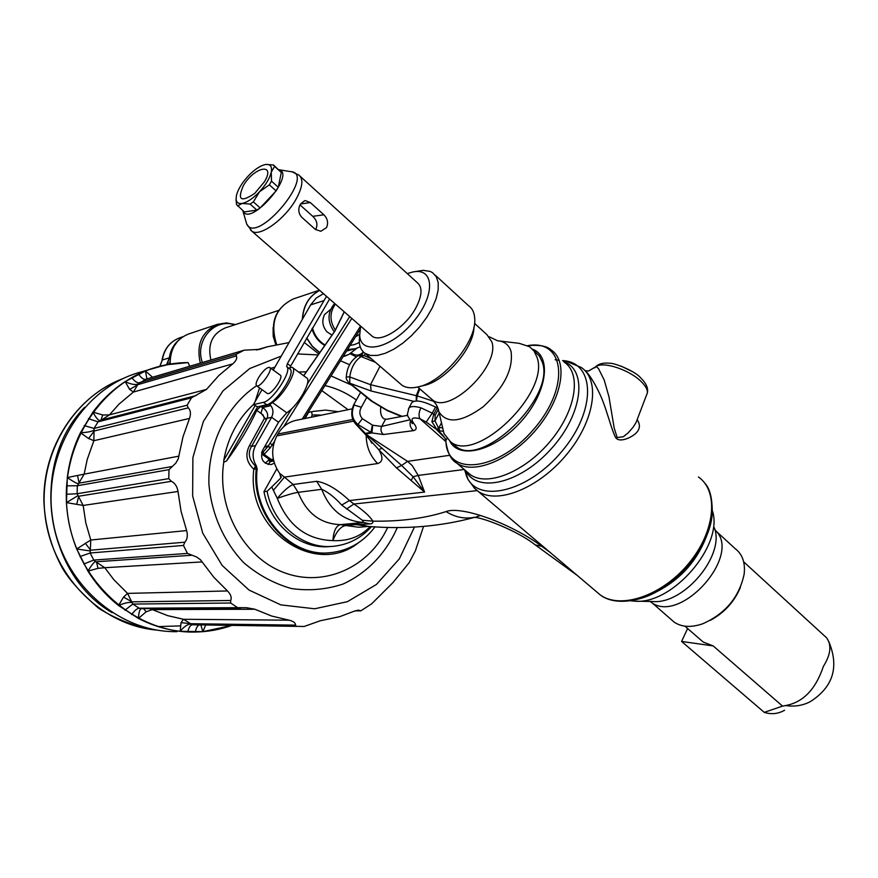 <?xml version="1.0" encoding="UTF-8"?>
<svg xmlns="http://www.w3.org/2000/svg" width="878" height="878" viewBox="0 0 878 878"><rect width="100%" height="100%" fill="white"/><g stroke="black" fill="none" stroke-linecap="round" stroke-linejoin="round"><path stroke-width="1.32" d="M407.743 415.305L386.408 419.311L383.895 418.817C381.173 416.677 380.108 412.89 380.701 407.458M435.971 428.958L426.181 422.077L432.228 413.154L433.732 414.262L437.255 407.699L432.942 405.866C422.263 400.862 415.25 399.742 411.903 402.497L411.464 403.309M371.273 358.685L363.997 355.513L361.187 356.479C354.855 360.847 351.046 367.673 349.784 376.936L349.762 383.203L372.206 401.257L386.957 410.103L402.135 416.359M329.59 299.036L290.673 366.06L289.981 367.553L292.22 367.399C298.355 369.539 283.704 395.594 272.399 402.497L286.733 412.77L278.546 422.241L262.478 450.568C260.075 459.117 262.972 463.793 271.181 464.572L274.353 463.178M289.981 367.553L289.981 369.045C296.204 372.502 276.076 403.43 266.736 404.725L257.583 406.81L226.546 460.983L223.747 462.212C216.647 508.592 243.875 557.826 284.132 572.643C324.311 587.832 369.484 567.122 387.725 527.316M256.76 410.355L260.382 406.613L262.654 407.524C267.362 411.123 268.745 414.899 266.813 418.861L251.58 446.386C247.574 453.004 248.88 459.578 255.476 466.086L253.819 469.181C246.4 462.344 244.973 454.453 249.528 445.508L264.333 418.521L263.06 414.91L256.76 410.355C249.22 426.895 239.145 443.763 226.546 460.983M264.168 418.96L271.609 417.291C273.596 412.89 273.332 409.027 270.797 405.68L270.051 404.418L260.382 406.613M270.051 404.418L272.399 402.497M253.501 404.451C237.751 418.971 227.852 437.584 223.78 460.302L223.747 462.212M289.981 369.045L286.667 366.631C292.857 370.066 272.707 401.016 263.389 402.333L253.391 404.648L257.583 406.81M438.089 409.806L435.192 415.206L434.983 420.88L438.221 427.432L442.446 427.871M441.436 422.922L439.055 427.399L439.439 430.835L438.539 430.988C442.742 434.687 445.179 437.848 445.848 440.46L446.968 438.528M443.192 431.274L439.439 430.835M170.31 364.041L170.189 361.56C170.771 347.897 176.906 338.71 188.605 333.991L217.492 324.322C201.786 331.588 196.068 344.516 200.327 363.13M138.856 372.557L137.506 372.974C81.533 389.964 42.616 454.508 52.603 518.755C62.075 583.08 118.453 632.84 177.082 631.644M356.819 348.27L349.06 354.317L343.089 356.633L347.381 355.129M319.768 352.605L312.359 346.261L306.729 337.931M302.537 319.032C303.393 305.643 309.1 296.095 319.68 290.377M255.059 401.74L259.559 387.9M270.797 405.68L262.654 407.524L260.898 413.373M292.637 367.706L306.389 377.716C312.645 379.944 298.114 405.976 286.733 412.77M305.105 418.477L308.54 412.375L311.13 411.804M330.677 546.467L330.402 546.489C300.77 549.979 270.15 525.143 263.971 491.691L276.779 468.907M271.291 417.906L255.509 445.651C252.052 452.466 252.337 459.227 256.376 465.933L257.144 468.995C251.777 514.267 290.596 557.728 330.523 552.679C348.698 550.66 363.536 542.044 375.049 526.833M348.061 409.697L321.798 390.6M356.358 356.918L350.124 353.713M146.922 378.923L145.43 370.999L152.542 377.255M189.725 366.269L188.068 362.581C173.438 362.68 159.225 365.489 145.43 370.999L125.148 381.59C112.79 389.667 102.046 399.83 92.925 412.1L102.737 414.998L109.432 414.888L101.464 420.002M205.715 624.993L202.862 631.655L231.968 625.388M90.061 550.945L76.704 548.969L90.785 540.014L90.171 552.986L183.491 545.447L184.83 542.198C187.354 539.311 187.958 535.426 186.63 530.575L181.066 511.325L178.014 491.471C177.169 486.478 174.963 483.087 171.419 481.309L168.774 478.642L169.015 469.642L175.765 463.156L178.212 458.974L182.997 436.805L189.505 418.433C191.064 413.779 190.658 410.245 188.287 407.842L187.102 405.23L191.448 397.833L206.495 389.404L218.809 375.543L232.747 363.854C236.193 360.858 237.378 358.224 236.314 355.952L236.369 354.196L244.084 350.201L259.625 349.356L267.164 346.843L256.343 349.993M78.252 483.778C76.232 483.262 72.578 481.188 67.299 477.555L84.145 474.153L77.352 485.743L77.099 493.743L83.158 505.443L66.476 502.611C67.365 518.668 70.778 534.12 76.704 548.969L87.943 571.139C96.339 584.529 106.545 595.986 118.541 605.513L123.557 597.095L127.562 593.396L132.797 604.064L230.651 603.021L230.705 600.497C231.902 597.578 230.826 594.395 227.49 590.949L213.969 577.417L200.382 559.659L196.398 556.882L187.475 553.425L183.491 545.447M100.729 420.189L98.04 421.846L94.067 428.442L93.88 440.712L88.568 438.484L80.436 432.744C73.62 446.759 69.241 461.696 67.299 477.555L66.476 502.611L77.868 495.686M129.626 389.437L125.148 381.59C130.833 384.312 135.146 385.124 138.087 384.026L133.401 392.049L129.626 389.437L138.23 384.553L236.314 355.952M190.998 624.159C187.793 624.038 184.193 626.42 180.188 631.304L181.022 622.645L183.48 619.286L192.469 624.785L296.226 626.332L295.535 625.136C295.601 622.941 293.471 621.295 289.136 620.186L271.73 616.06L254.883 609.244L246.575 607.697L237.653 607.675L230.651 603.021M149.6 608.641L152.355 609.595L146.132 611.812L138.428 618.419C151.773 625.334 165.69 629.625 180.188 631.304L202.862 631.655L200.832 624.927M98.018 568.34L87.943 571.139C91.213 565.619 93.705 562.403 95.406 561.503L104.789 567.715L98.018 568.34L96.448 561.766L191.349 555.28M304.194 342.387L318.813 353.966M289.016 342.574L267.164 346.843M423.547 526.405L415.393 550.824L409.049 562.864L392.861 582.696L371.646 603.845L360.792 610.858L358.378 610.133L353.713 611.384L339.72 616.674L320.218 620.779L304.161 626.475L296.226 626.332M124.917 610.243L132.797 604.064L139.141 608.191L141.259 608.684C139.712 609.167 138.779 612.416 138.428 618.419L118.541 605.513C124.456 603.021 128.879 602.034 131.81 602.527M80.019 556.575L90.171 552.986L93.759 560.076L95.406 561.503M146.198 379.131L243.447 350.443M138.504 374.061C141.27 377.935 143.641 379.702 145.605 379.351L138.087 384.026M99.763 420.496C98.106 420.353 95.823 417.555 92.925 412.1L80.436 432.744C86.834 432.448 91.301 431.636 93.836 430.33M295.535 625.136L190.921 623.698L181.022 622.645M184.83 542.198L90.588 550.188L85.265 543.142M171.814 466.558L79.097 483.152L77.637 475.953M171.419 481.309L78.68 496.235L76.715 504.4M230.705 600.497L131.985 601.825L123.557 597.095M143.641 608.673L146.132 611.812M100.915 420.145L102.737 414.998M188.287 407.842L94.308 430.966L88.568 438.484M255.509 445.651L251.58 446.386L249.528 445.508M311.942 328.8C314.214 336.23 318.484 341.783 324.761 345.471M84.661 407.282C29.622 463.057 44.152 573.466 112.154 612.701M166.546 364.721L169.355 357.807C170.431 350.498 173.603 344.56 178.849 339.995M60.736 446.112C42.627 489.639 49.848 544.338 78.79 581.587M265.749 419.124L261.029 413.209M167.018 364.622L169.454 358.103L170.376 357.818M177.367 341.564L172.088 349.049L169.454 358.103M168.642 364.326L170.189 361.56M366.806 397.339L361.352 407.238C359.058 411.354 359.398 415.173 362.373 418.696L372.579 425.204M426.181 422.077L419.849 418.674C412.298 416.907 410.245 418.455 413.714 423.317C417.05 427.388 416.962 429.836 413.45 430.648L383.423 434.511L371.932 432.92L357.939 424.48C352.034 419.454 350.805 412.814 354.251 404.571C351.013 412.737 351.891 419.443 356.885 424.678L366.752 434.797L401.63 465.472L413.11 476.743L424.59 492.075L411.156 480.529L413.11 476.743L418.224 475.415L412.177 465.538L407.546 461.356L366.752 434.797L364.919 433.919L370.088 440.13L367.399 436.717M445.881 441.019L445.848 440.46C444.784 438.122 446.364 438.495 437.913 430.977L437.782 430.846M437.398 430.45L431.899 421.659L433.732 414.262L435.192 415.206M370.231 526.548C360.518 536.678 348.083 541.364 332.905 540.607C333.541 531.102 336.054 525.779 340.423 524.638L363.514 522.465L362.34 520.259L341.707 505.059C334.595 497.255 327.933 492.009 321.721 489.32L298.136 492.328C293.252 493.118 286.305 495.137 277.294 498.386L271.741 486.961L267.088 491.274L263.971 491.691M315.147 416.424L315.63 414.932L312.085 415.042L311.756 411.705L308.54 412.375M315.63 414.932L321.458 415.14M353.856 523.42L359.684 524.396L355.996 524.594L368.365 526.427L358.663 527.25L345.712 525.505C340.664 526.471 336.395 531.497 332.905 540.607C306.707 539.761 288.171 525.692 277.294 498.386C283.682 490.824 288.972 486.192 293.186 484.502L316.673 481.298C326.342 482.801 337.262 489.222 349.422 500.548L353.9 504.027C363.327 510.37 369.66 516.077 372.898 521.159L372.733 522.827L371.284 523.804L359.684 524.396L368.233 526.416C405.373 529.489 440.756 526.493 474.383 517.416M378.791 449.668C383.313 457.284 382.929 461.905 377.65 463.54L284.439 477.127L279.621 473.352C271.423 461.224 270.501 448.724 276.866 435.872L277.92 433.995C282.189 426.752 288.138 422.219 295.798 420.386L296.588 420.222M637.241 419.761C640.216 424.37 640.084 428.541 636.846 432.261C633.609 436.41 619.341 444.005 615.445 437.244C612.054 430.582 606.863 411.486 603.438 402.717C598.763 389.876 589.588 373.896 584.836 370.505M366.027 433.962L371.932 432.92L372.667 425.226L381.645 426.423L409.708 419.86M445.925 441.656L419.849 418.674C418.51 415.788 418.861 412.177 420.913 407.82L432.228 413.154L435.499 407.074M341.707 505.059L349.422 500.548L424.59 492.075L418.224 475.415L464.242 469.478M362.373 418.696L357.939 424.48L355.634 424.008M382.226 448.164L378.758 449.646L370.088 440.141L371.701 443.127L370.209 440.284M364.579 433.567L370.944 432.272L372.371 425.117M594.691 367.871L596.162 366.532L598.467 368.53L604.207 380.064L608.981 396.856L614.161 427.893L617.146 437.562L623.38 436.717L628.121 432.887L633.17 427.158L636.1 422.395L646.581 394.924C648.579 391.533 646.724 387.033 641.006 381.392C629.263 369.704 603.296 361.198 596.162 366.532L588.469 371.032M444.97 438.056L437.957 430.999M411.156 480.529L396.45 467.864L401.63 465.472L407.546 461.356L449.712 455.298M364.513 433.502L355.831 424.25C351.266 418.894 350.531 412.451 353.647 404.901L360.595 392.356M279.621 473.352L281.015 477.797L271.741 486.961M350.651 523.727L355.996 524.594L345.712 525.505L340.423 524.638C320.481 523.903 306.378 513.136 298.136 492.328L293.186 484.502L284.439 477.127L273.321 490.451M312.085 415.042L311.449 417.182M316.673 481.298L321.721 489.32C329.854 510.074 343.781 521.126 363.514 522.465L370.022 523.957M362.34 520.259L372.898 521.159C400.335 521.576 424.722 518.393 446.068 511.6C454.991 517.175 464.33 519.107 474.087 517.383M346.503 509.02L353.9 504.027L477.193 490.637M652.771 593.649C679.374 581.148 697.626 561.108 707.514 533.528M439.099 413.198L434.983 420.88L431.899 421.659M436.136 429.122L437.376 430.396L438.221 427.432L438.429 430.878L437.628 430.703M445.98 442.282L445.936 441.722C447.132 476.864 498.375 471.277 534.12 428.793C570.48 386.748 564.817 338.765 527.777 345.636M437.464 430.527L438.539 430.988M671.187 619.561L674.085 622.063C681.602 627.177 691.151 627.748 702.74 623.775C725.48 613.645 739.287 597.084 744.16 574.08C745.4 562.655 742.426 554.205 735.226 548.706L715.833 530.894M712.453 510.919C723.812 545.436 672.35 605.008 634.607 601.156L630.722 600.804M740.472 587.25C734.315 601.869 724.196 612.943 710.115 620.45M452.971 443.851L455.934 446.397C481.945 468.819 555.961 397.075 542.231 362.032L539.377 356.018L533.363 350.168M442.238 426.258L444.005 433.589L450.524 441.755C476.436 464.1 550.561 392.148 536.952 357.159L534.12 351.167L529.686 346.777L519.227 343.342L499.395 340.982M267.088 393.3L267.274 393.443C270.731 396.011 284.329 376.728 280.203 375.104L269.82 367.586M286.667 366.631L287.369 363.646L326.495 296.325M253.391 404.648L261.995 389.645M273.245 370.066L310.636 304.907L323.291 300.825M350.157 345.361L354.306 344.648L359.311 342.519M347.523 349.565L355.316 348.742L360.21 346.799M323.455 293.669L316.179 298.092L310.636 304.907M330.567 309.44L324.553 314.554C321.644 320.679 322.456 326.429 326.967 331.829L331.994 335.111M312.458 327.911C314.565 335.473 318.769 341.191 325.058 345.043M355.524 336.801L359.64 334.353M335.44 304.128C329.524 312.349 329.513 321.052 335.396 330.238M334.683 303.481C327.296 312.239 327.165 321.699 334.266 331.873M700.49 639.7L703.212 642.048L713.188 645.923L681.591 641.445L687.606 628.538M823.915 635.354L826.352 637.549C831.894 644.704 830.884 654.351 823.345 666.49C815.706 689.296 803.14 702.323 785.645 705.539L782.55 706.11L713.188 645.923M784.57 710.258C778.095 713.913 771.323 714.615 764.255 712.365L681.591 641.445M785.645 705.539C794.546 706.922 802.81 705.594 810.427 701.566C833.211 686.903 839.324 666.885 828.766 641.533M764.255 712.365L782.55 706.11M473.955 327.055C474.098 347.831 444.916 381.623 423.437 385.596L418.938 386.704M300.342 176.445L417.094 282.507C422.669 287.007 422.263 295.458 415.876 307.882C405.647 327.285 380.997 343.144 372.272 336.285L370.703 334.913M360.617 326.111L359.695 335.396C360.562 355.612 391.434 348.445 413.384 321.732C435.729 295.293 434.478 266.923 412.484 272.059L407.271 273.585M413.253 271.917L423.13 270.336L430.066 271.379L432.481 272.619L436.245 276.647L438.199 282.486L438.188 289.861L436.201 298.443L432.327 307.783L426.73 317.408L419.717 326.825L411.628 335.539L402.903 343.089L393.981 349.104L385.343 353.274L377.408 355.414L370.571 355.447L365.149 353.406C361.648 351.024 359.684 347.216 359.267 341.981L359.552 335.352M399.655 383.214L402.025 385.266C405.976 387.856 411.211 388.438 417.741 387C442.863 382.435 476.963 341.52 474.724 318.626C474.416 312.612 472.309 308.266 468.424 305.61L435.225 275.143M375.433 362.285L358.433 355.535C351.046 360.134 346.997 367.256 346.294 376.925L349.784 376.936L370.538 384.685L416.304 395.66L419.146 388.296M419.827 388.888L417.138 395.901L433.984 401.422M416.238 400.972L416.304 395.66L417.138 395.901L416.479 400.972M413.779 401.334L371.109 390.995L348.939 382.896M259.438 376.223C256.288 381.326 255.355 384.531 256.661 385.815C260.053 388.339 273.684 369.023 269.623 367.443C267.153 367.136 263.762 370.055 259.438 376.223M305.248 200.601L310.329 202.555L323.894 214.792C327.626 218.6 328.515 222.869 326.528 227.611L320.821 231.265L315.367 229.443L301.714 217.239C298.355 213.321 297.916 208.942 300.375 204.113L304.721 200.678M255.311 234.185L281.322 256.914M236.039 198.626L236.522 204.519L244.325 211.938L256.892 210.072L260.151 207.921L276.12 190.899L278.282 187.255L281.311 172.45L273.793 165.251M242.723 210.533L242.943 211.06C250.164 227.567 297.049 173.24 278.655 169.652M315.619 229.663C318.023 224.856 317.068 220.411 312.755 216.328L299.98 204.859M265.354 164.537L265.233 164.559C260.031 165.788 254.302 169.673 248.035 176.226C241.845 183.03 237.971 189.461 236.401 195.52L236.094 199.515C236.544 202.598 238.509 203.905 241.977 203.444C247.168 202.412 253.018 198.516 259.526 191.766C265.869 184.786 269.787 178.245 271.269 172.132C272.268 166.381 270.292 163.846 265.354 164.537L265.233 164.559M237.554 206.001L241.977 203.444L250.076 204.069L253.347 201.907L259.526 191.766L269.337 184.83L271.511 181.175L271.269 172.132L274.605 166.392L273.497 164.987L265.957 164.438M256.892 210.072L250.076 204.069M253.347 201.907L260.151 207.921M276.12 190.899L269.337 184.83M271.511 181.175L278.282 187.255M281.311 172.45L274.605 166.392M243.36 185.664C237.071 200.085 240.857 202.664 254.708 193.412L264.508 181.658C276.098 162.309 254.192 166.809 243.36 185.664M261.721 452.335L263.257 451.896L267.977 446.408L270.226 447.769L264.124 454.387L262.752 454.639L270.226 459.907L273.288 459.062M264.761 446.551L268.185 445.892L270.226 447.769L272.378 444.707L273.332 445.376M255.037 405.823L223.78 460.302M345.548 355.875L343.166 356.633M319.691 352.726L312.272 346.415L306.62 338.129M302.339 319.362C303.129 305.764 308.891 296.095 319.647 290.355M356.358 400.006C346.711 392.993 336.241 388.175 324.959 385.563M358.597 542.67C315.487 577.494 245.829 530.378 253.819 469.181L257.144 468.995M298.531 371.998L306.334 371.833M331.017 375.905L351.584 385.113M397.394 527.426C385.782 553.579 367.695 572.445 343.155 584.002C326.451 589.533 309.265 591.059 291.584 588.567C274.188 583.705 258.264 575.101 243.821 562.754C223.857 541.935 211.411 513.871 208.898 483.811C207.899 443.588 226.524 405.888 256.563 385.76M278.546 422.241L271.609 417.291M178.014 491.471L83.158 505.443L85.825 523.003L90.785 540.014L186.63 530.575M189.505 418.433L93.88 440.712L87.229 459.424L84.145 474.153L178.947 456.132M232.747 363.854L133.401 392.049L118.969 404.165L109.432 414.888L206.495 389.404M254.883 609.244L152.355 609.595L167.654 615.632L183.48 619.286L289.136 620.186M202.236 561.909L104.789 567.715L113.745 579.579L127.562 593.396L227.49 590.949M270.819 368.31L274.891 367.18M340.488 360.781L349.576 364.71M414.504 526.987L399.358 558.825L376.421 584.474L347.414 601.682L314.642 608.783L280.861 604.887L249.045 590.071L222.145 565.432L202.708 533.089L192.644 495.993L192.886 457.592L203.367 421.462L222.968 390.886L249.78 368.508L281.256 356.095M297.598 353.933L318.143 354.931M256.376 465.933L255.476 466.086L256.244 469.137C250.965 513.839 288.818 556.992 328.361 552.833M194.653 632.061C207.515 631.886 219.961 629.658 231.99 625.388C219.961 629.658 207.515 631.886 194.653 632.061C135.047 633.29 77.582 582.443 67.902 516.692C57.674 451.04 97.26 385.135 154.177 367.86L170.969 363.942L188.068 362.57L166.118 364.798L137.506 372.974M187.727 631.919C188.891 627.353 190.471 624.971 192.469 624.785L296.808 626.365M131.601 614.578C134.63 610.528 137.144 608.399 139.141 608.191L237.653 607.675M83.794 564.016L93.759 560.076L187.475 553.425M66.541 485.841L77.352 485.743L169.015 469.642M66.267 494.259L77.099 493.743L168.774 478.642M88.393 418.663L98.04 421.846L191.448 397.833M84.189 425.6L94.067 428.442L187.102 405.23M131.689 377.617C134.685 381.381 137.166 383.093 139.141 382.742L236.369 354.196M355.403 610.726L360.682 610.715M100.816 420.167L195.092 395.802M258.505 349.653L260.481 349.071M199.712 624.906C197.715 625.103 196.255 627.474 195.344 632.039M361.857 354.855L363.437 352.023M363.371 351.957C359.75 355.744 355.711 356.095 351.277 353M234.635 324.849C214.408 317.726 194.367 340.774 202.379 362.526M210.939 359.991C207.351 344.615 212.048 333.947 225.053 327.988L278.633 310.428M275.747 344.626L273.19 336.252L273.091 327.582M319.46 290.179L293.45 298.893C275.44 307.706 269.82 322.895 276.614 344.439M271.576 460.237L268.042 464.473M265.244 463.2L268.284 460.489L270.852 461.51L273.727 461.038M268.284 460.489L269.019 459.172M180.199 625.882L158.062 626.596M123.139 378.561C71.853 397.504 37.161 457.328 45.283 517.153C53.031 577.022 102.276 625.696 156.997 630.097C136.353 627.035 116.906 619.747 98.676 608.267C80.995 593.001 68.813 579.458 62.14 567.638C51.067 547.115 44.987 525.066 43.9 501.514C42.813 446.836 76.43 395.967 123.161 378.55M162.057 360.178C163.977 349.06 169.915 341.586 179.869 337.756C170.08 341.498 164.23 348.917 162.309 360.013L159.84 366.236M169.355 357.807L162.309 360.013L159.994 366.203M383.423 434.511C380.931 432.25 380.339 429.561 381.645 426.423L385.486 419.388M311.756 411.705L309.55 412.144M371.504 526.624C361.198 538.071 348.599 544.612 333.695 546.27C303.986 549.771 273.277 524.846 267.088 491.274M352.945 419.464L277.92 433.995M377.65 463.54C370.11 455.923 366.291 446.507 366.181 435.29M276.866 435.872L353.713 421.122M476.15 516.923L480.562 515.496M396.45 467.864L378.802 449.69M596.041 591.355L600.201 594.889C620.428 609.738 661.902 595.899 688.44 563.797C715.252 531.892 719.148 491.296 698.449 477.006M565.684 360.968L581.258 367.465C600.761 380.361 594.625 421.166 566.42 454.749C538.477 488.53 496.959 504.894 478.071 491.263L473.824 487.586M466.668 471.541L470.41 474.735C487.433 486.961 524.989 471.837 550.363 441.173C575.979 410.663 581.818 373.71 564.247 362.142M408.457 408.863L408.896 408.04C410.674 406.13 414.679 406.053 420.913 407.82M446.068 511.6C461.016 505.519 510.853 523.266 541.77 546.303L550.056 552.339M541.77 546.303L535.328 544.942L533.945 543.943M563.632 361.571C587.909 369.978 582.707 414.153 551.384 448.658C520.434 483.482 477.116 493.579 465.834 470.827M464.638 469.807L466.372 475.613C476.644 504.06 527.843 492.58 561.975 451.259C596.645 410.311 595.317 362.153 562.568 360.584M527.777 345.625C539.333 344.659 547.115 346.086 551.11 349.927C568.538 361.341 562.458 398.294 536.71 428.969C511.194 459.809 473.637 475.196 456.779 463.112L452.894 459.71M466.898 471.738L456.779 463.112C451.215 460.182 447.593 453.059 445.925 441.766L445.936 441.722M361.352 407.238L353.647 404.901M413.714 423.317L410.959 421.55M413.45 430.648C410.465 428.113 409.466 424.875 410.465 420.935M704.771 483.152C709.984 488.464 712.464 498.726 712.234 513.97C709.995 546.621 675.764 587.689 642.18 598.017C619.133 604.986 605.831 599.378 600.201 594.889L474.757 488.508L468.062 479.465L465.099 470.191M280.367 478.411L281.311 476.721M532.529 349.203C552.174 356.369 546.95 393.037 520.83 421.78C495.016 450.798 459.249 459.874 449.931 441.338M714.922 529.895C743.403 554.731 679.539 626.003 650.631 601.814L650.148 601.463M714.275 527.645C725.48 554.929 684.039 604.657 652.716 601.507L636.276 601.189M437.431 406.755L438.671 411.431C446.562 424.14 461.411 422.57 483.24 406.723C504.115 387.516 513.4 369.111 511.062 351.507C509.086 344.955 504.587 341.377 497.574 340.774L489.287 336.801M430.593 398.239L432.634 400.006C449.898 414.701 500.251 365.577 491.856 341.893L487.016 334.759L474.548 323.367M263.389 402.333L266.736 404.725M287.369 363.646L290.673 366.06M380.009 366.247L370.538 384.685L371.109 390.995M372.206 401.257L370.955 400.785M386.957 410.103L387.428 410.695M292.209 171.901L298.783 175.018C303.744 178.936 302.712 187.233 295.666 199.888C284.417 219.698 259.69 237.225 251.92 231.232L250.504 229.981M245.994 221.574L246.718 224.044C256.65 245.84 317.518 172.812 290.431 171.594L278.919 169.717M323.894 214.792L312.755 216.328M310.329 202.555L300.43 204.025M273.453 459.885L271.609 459.655L264.124 454.387L263.257 451.896M269.886 459.655L272.97 459.984M261.929 451.731L262.401 454.332M302.241 419.069L360.551 326.056M351.782 318.407L283.682 426.73M274.331 441.601L272.378 444.707L269.919 443.423L291.825 408.621M264.454 447.078L267.977 446.408L269.919 443.423M307.366 383.905L349.707 316.596M344.286 311.866L334.935 331.083L303.711 375.762M341.465 317.968L340.993 318.824M354.997 610.858L360.748 610.858M141.314 608.684L240.429 608.224M195.629 395.671L196.189 395.528M100.652 420.211L195.146 395.791M146.154 379.142L244.084 350.201M235.491 324.564L226.458 322.917L217.492 324.322M364.216 355.612L365.347 353.571M293.45 298.893C275.132 307.893 269.381 323.104 276.208 344.527M179.869 337.756L182.953 336.724M312.766 411.464L325.54 410.103L338.315 411.694M352.1 408.874L295.798 420.386M411.771 422.428L412.364 423.701L411.541 422.23C406.152 412.616 406.843 417.983 408.896 408.04L411.903 402.497M577.483 575.606L535.328 544.942C517.186 530.499 480.782 516.67 473.494 517.34M647.36 392.773C648.425 388.208 646.175 383.214 640.611 377.803C635.156 371.065 614.523 362.899 609.683 363.251C603.252 362.548 598.467 363.821 595.35 367.059L588.534 371.032M588.436 371.032L585.044 370.681M555.115 359.739L559.176 360.287M650.532 601.463L674.085 622.063M455.934 446.397L450.524 441.755M444.005 433.589L438.309 409.258L436.498 404.923L432.634 400.006L417.676 387.022M346.601 351.035L354.866 348.851M823.926 635.354L743.666 561.832M703.212 642.048L684.851 626.146M402.025 385.266L365.149 353.406M359.695 335.396L359.267 341.981M358.465 355.524L363.843 355.436M346.294 376.925C345.822 378.275 346.755 380.317 349.093 383.027L371.196 400.983L387.33 410.652L401.465 416.479M267.274 393.443L256.661 385.815M632.533 371.69L621.053 366.082M372.272 336.285L281.289 256.87M258.176 236.687L251.92 231.232L246.718 224.044L242.943 211.06M236.094 199.515L236.083 200.821M254.708 193.412L264.508 181.658M271.653 460.215L270.018 459.874L262.533 454.617L261.611 452.697M359.914 329.799L304.216 418.663M344.209 311.789L334.825 331.072L303.634 375.707"/></g></svg>
